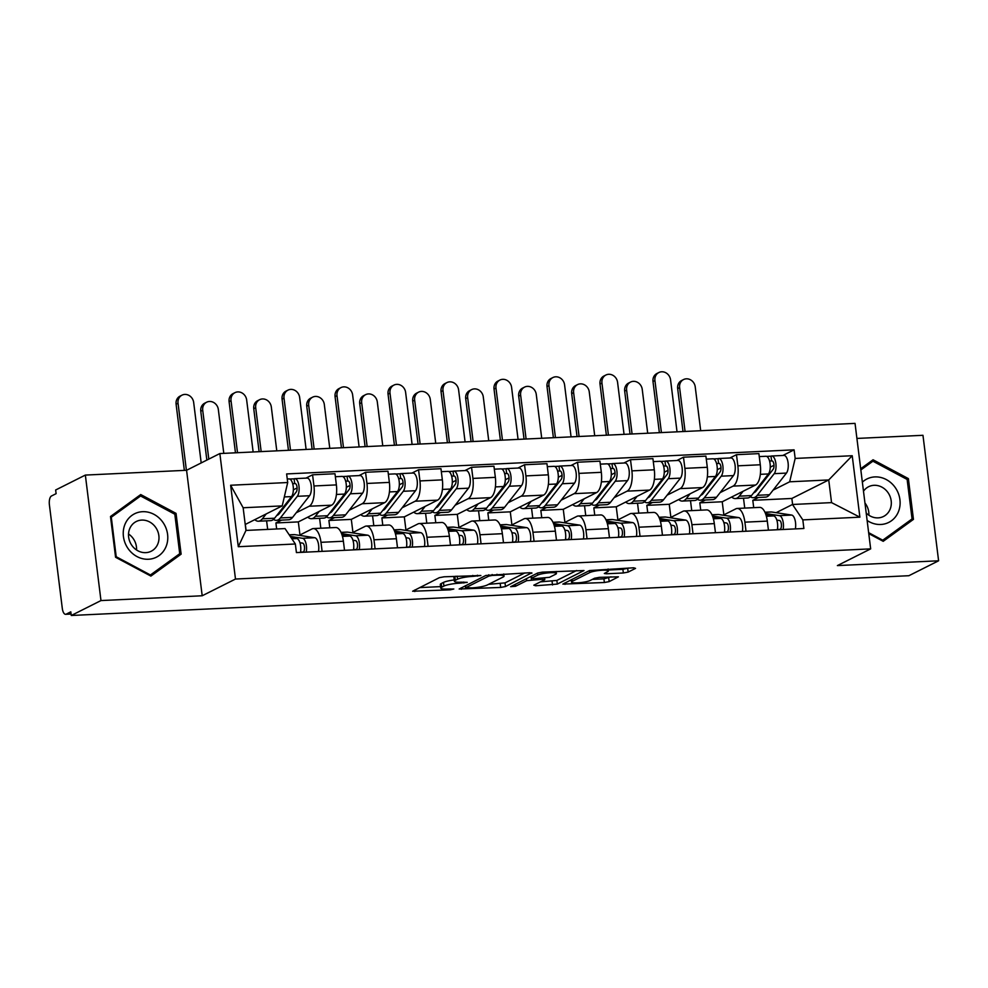 <?xml version="1.0" encoding="UTF-8"?>
<svg xmlns="http://www.w3.org/2000/svg" width="988" height="988" viewBox="0 0 988 988"><rect width="100%" height="100%" fill="white"/><g stroke="black" fill="none" stroke-linecap="round" stroke-linejoin="round"><path stroke-width="1.48" d="M480.86 575.51L444.131 576.794L439.327 577.684L412.651 591.232L450.256 589.836L453.825 588.996L447.712 589.021A11.745 1.939 172.9 0 1 440.759 588.119A11.745 1.939 172.9 0 1 441.735 587.168L443.933 586.069A11.745 1.939 172.9 0 1 459.296 583.204L467.238 582.364L461.347 582.179A11.745 1.939 172.9 0 1 454.381 581.265A11.745 1.939 172.9 0 1 455.357 580.327L457.555 579.215A11.745 1.939 172.9 0 1 472.919 576.362L480.86 575.51M623.342 572.978L628.146 572.089L635.543 568.372L633.666 567.791L589.527 570.558L562.851 584.093L604.372 582.512L609.164 581.623L618.414 576.831L599.395 577.35L594.603 578.239L590.169 580.475A9.818 1.618 172.9 0 1 579.339 582.722A9.818 1.618 172.9 0 1 571.509 582.105A9.818 1.618 172.9 0 1 572.324 581.315L589.688 572.595A9.818 1.618 172.9 0 1 600.519 570.335A9.818 1.618 172.9 0 1 608.349 570.965A9.818 1.618 172.9 0 1 607.534 571.743L604.323 573.497L606.509 573.781L623.342 572.978L622.885 569.323L628.454 568.038M202.194 595.764L186.571 470.276L85.351 475.08L100.974 600.568L202.194 595.764L235.49 579.042L870.663 548.871L837.379 565.593L938.6 560.789L908.898 575.708L71.272 615.487L70.815 611.831L66.196 614.153L71.074 613.931M100.974 600.568L71.272 615.487M531.853 573.299L529.976 572.719L485.837 575.473L459.161 589.021L500.681 587.44L505.473 586.539L531.791 572.793M542.486 572.126L584.007 570.533L557.318 584.081L535.681 585.773L533.816 585.192L544.512 579.82L542.647 579.24L526.678 580.672L515.538 586.267L510.66 586.687L537.682 573.015L542.486 572.126M85.351 475.08L55.649 489.999L56.106 493.667L51.475 495.988A7.472 3.1 -92.7 0 0 49.4 504.806L62.293 608.336A7.472 3.1 -92.7 0 0 65.64 614.314A7.472 3.1 -92.7 0 0 66.196 614.153M186.571 470.276L219.855 453.554L855.04 423.383L870.663 548.871M938.6 560.789L922.965 435.3L856.905 438.437M299.253 535.335L312.023 528.926A17.191 7.138 87.3 0 1 313.295 528.58A17.191 7.138 87.3 0 1 320.976 542.313L322.113 551.378M281.58 520.12L275.911 522.961L276.652 528.975M299.957 534.99L298.327 521.899L331.61 505.177A17.191 7.138 -92.7 0 0 336.377 484.898L313.962 485.973A17.191 7.138 87.3 0 1 309.195 506.239L296.215 512.76M313.962 485.973L312.566 474.808L305.984 478.118M267.674 529.407L266.599 520.824M344.528 550.304L343.392 541.239A17.191 7.138 -92.7 0 0 335.71 527.518L313.295 528.58M336.377 484.898L334.994 473.746L312.566 474.808M352.247 532.816L365.004 526.406A17.191 7.138 87.3 0 1 366.289 526.061A17.191 7.138 87.3 0 1 373.97 539.794L375.094 548.859M334.574 517.601L328.893 520.454L329.807 527.802M358.977 475.599L365.56 472.289L366.956 483.453A17.191 7.138 87.3 0 1 362.176 503.732L349.209 510.253M320.828 528.222L319.593 518.305M397.509 547.797L396.386 538.732A17.191 7.138 -92.7 0 0 388.704 524.999L366.289 526.061M352.938 532.47L351.308 519.379L384.604 502.67A17.191 7.138 -92.7 0 0 389.371 482.391L387.975 471.227L365.56 472.289M405.228 530.309L417.998 523.899A17.191 7.138 87.3 0 1 419.27 523.554A17.191 7.138 87.3 0 1 426.952 537.274L428.088 546.339M387.555 515.081L381.887 517.934L382.801 525.283M411.959 473.079L418.554 469.769L419.937 480.934A17.191 7.138 87.3 0 1 415.17 501.212L402.19 507.733M373.81 525.702L372.575 515.798M450.503 545.277L449.379 536.212A17.191 7.138 -92.7 0 0 441.698 522.479L419.27 523.554M405.932 529.951L404.302 516.872L437.585 500.15A17.191 7.138 -92.7 0 0 442.352 479.872L440.969 468.707L418.554 469.769M458.222 527.79L470.98 521.38A17.191 7.138 87.3 0 1 472.264 521.034A17.191 7.138 87.3 0 1 479.946 534.755L481.07 543.82M440.549 512.562L434.868 515.415L435.782 522.763M464.953 470.572L471.535 467.262L472.931 478.414A17.191 7.138 87.3 0 1 468.151 498.693L455.184 505.214M426.804 523.195L425.569 513.278M503.497 542.758L502.361 533.693A17.191 7.138 -92.7 0 0 494.679 519.972L472.264 521.034M458.914 527.444L457.283 514.353L490.579 497.631A17.191 7.138 -92.7 0 0 495.346 477.352L493.951 466.2L471.535 467.262M511.216 525.27L523.973 518.861A17.191 7.138 87.3 0 1 525.246 518.515A17.191 7.138 87.3 0 1 532.927 532.236L534.063 541.313M493.531 510.055L487.862 512.896L488.776 520.244M517.934 468.053L524.529 464.743L525.912 475.895A17.191 7.138 87.3 0 1 521.145 496.174L508.165 502.694M479.785 520.676L478.55 510.759M556.479 540.238L555.355 531.174A17.191 7.138 -92.7 0 0 547.673 517.453L525.246 518.515M511.908 524.924L510.277 511.833L543.561 495.112A17.191 7.138 -92.7 0 0 548.328 474.833L546.944 463.681L524.529 464.743M564.197 522.751L576.955 516.341A17.191 7.138 87.3 0 1 578.239 515.995A17.191 7.138 87.3 0 1 585.921 529.729L587.045 538.793M546.525 507.536L540.844 510.388L541.757 517.737M570.928 465.533L577.511 462.223L578.906 473.388A17.191 7.138 87.3 0 1 574.127 493.667L561.159 500.187M532.779 518.157L531.544 508.24M609.473 537.731L608.336 528.666A17.191 7.138 -92.7 0 0 600.655 514.933L578.239 515.995M564.901 522.405L563.271 509.314L596.554 492.592A17.191 7.138 -92.7 0 0 601.322 472.313L599.926 461.161L577.511 462.223M617.191 520.244L629.949 513.834A17.191 7.138 87.3 0 1 631.221 513.488A17.191 7.138 87.3 0 1 638.903 527.209L640.039 536.274M599.506 505.016L593.837 507.869L594.751 515.217M623.91 463.014L630.505 459.704L631.888 470.868A17.191 7.138 87.3 0 1 627.121 491.147L614.141 497.668M585.761 515.637L584.526 505.733M662.454 535.212L661.33 526.147A17.191 7.138 -92.7 0 0 653.648 512.414L631.221 513.488M617.883 519.886L616.253 506.807L649.536 490.085A17.191 7.138 -92.7 0 0 654.303 469.806L652.92 458.642L630.505 459.704M670.173 517.724L682.93 511.315A17.191 7.138 87.3 0 1 684.215 510.969A17.191 7.138 87.3 0 1 691.896 524.69L693.02 533.755M652.5 502.497L646.819 505.35L647.745 512.698M676.904 460.507L683.486 457.197L684.882 468.349A17.191 7.138 87.3 0 1 680.115 488.628L667.135 495.149M638.754 513.13L637.519 503.213M715.448 532.693L714.312 523.628A17.191 7.138 -92.7 0 0 706.63 509.907L684.215 510.969M670.877 517.379L669.246 504.288L702.53 487.566A17.191 7.138 -92.7 0 0 707.297 467.287L705.901 456.123L683.486 457.197M723.167 515.205L735.924 508.795A17.191 7.138 87.3 0 1 737.209 508.45A17.191 7.138 87.3 0 1 744.89 522.17L746.014 531.248M705.481 499.99L699.813 502.83L700.727 510.179M729.885 457.987L736.48 454.678L737.863 465.83A17.191 7.138 87.3 0 1 733.096 486.108L720.116 492.629M691.736 510.611L690.501 500.694M768.429 530.173L767.306 521.108A17.191 7.138 -92.7 0 0 759.624 507.387L737.209 508.45M723.858 514.859L722.228 501.768L755.511 485.046A17.191 7.138 -92.7 0 0 760.291 464.768L758.895 453.616L736.48 454.678M722.228 501.768L699.813 502.83M669.246 504.288L646.819 505.35M616.253 506.807L593.837 507.869M563.271 509.314L540.844 510.388M510.277 511.833L487.862 512.896M457.283 514.353L434.868 515.415M404.302 516.872L381.887 517.934M351.308 519.379L328.893 520.454M298.327 521.899L275.911 522.961M246.086 530.433L245.333 524.418L282.21 505.893L243.147 507.758L245.963 530.433L285.026 528.58L295.35 543.993L296.425 552.588L803.886 528.494L802.824 519.898L792.487 504.485L831.55 502.62L828.734 479.946L789.671 481.798L773.11 490.122M295.35 543.993L238.293 546.71L230.636 485.244L287.706 482.527L282.21 505.893M789.671 481.798L795.167 458.432L794.093 449.836L286.631 473.931L287.706 482.527M795.167 458.432L852.224 455.727L859.881 517.181L802.824 519.898M235.49 579.042L219.855 453.554M176.049 513.389L140.728 494.556L110.495 516.502L115.571 557.269L150.892 576.09L181.125 554.157L176.049 513.389L174.604 514.106M868.761 533.606L883.21 541.313L913.455 519.367L908.38 478.612L873.059 459.778L860.684 468.757M792.611 504.473L791.857 498.458L828.734 479.946L852.224 455.727M776.148 512.686L792.487 504.485M758.475 497.47L752.794 500.323L753.721 507.671M791.857 498.458L752.794 500.323M782.879 455.468L794.093 449.836M744.73 508.091L743.495 498.174M238.293 546.71L245.963 530.433M230.636 485.244L243.147 507.758M831.55 502.62L859.881 517.181M149.781 575.498L174.851 557.257M174.864 557.306L181.125 554.157M882.099 540.72L907.182 522.479M906.935 479.328L908.38 478.612M907.182 522.529L913.455 519.367M454.381 581.265L453.924 577.61A11.745 1.939 172.9 0 1 454.9 576.671L455.752 576.239M454.208 579.944A11.745 1.939 172.9 0 0 443.476 582.414L443.933 586.069M440.759 588.119L440.302 584.451A11.745 1.939 172.9 0 1 441.278 583.513L443.476 582.414M419.579 587.613L440.562 586.613M488.603 584.328L505.016 582.883L524.764 572.966M492.259 575.436L488.899 576.066L465.743 587.699L471.894 587.872A11.745 1.939 172.9 0 0 487.245 585.007L503.065 577.054A11.745 1.939 172.9 0 0 504.053 576.115A11.745 1.939 172.9 0 0 497.088 575.214L492.259 575.436L492.135 574.51M576.609 570.496L556.861 580.425L557.318 584.081M540.436 581.87L556.861 580.425M555.614 574.25A9.818 1.618 172.9 0 0 556.429 573.46A9.818 1.618 172.9 0 0 548.599 572.842A9.818 1.618 172.9 0 0 537.768 575.09L531.655 578.165L533.52 578.746L549.489 577.325L555.614 574.25M608.238 570.014L622.885 569.323M592.281 579.4L603.915 578.857L611.029 576.794M569.78 580.475L571.299 580.401M206.85 460.087L200.774 411.23A8.596 7.694 -116.7 0 1 204.726 403.178L206.665 402.202A8.596 7.694 63.3 0 0 202.713 410.255L208.801 459.111M223.794 453.369L218.336 409.514A8.596 7.694 63.3 0 0 206.665 402.202M276.801 515.427A17.574 7.299 -92.7 0 0 279.295 513.612L296.239 491.987A4.483 1.865 -92.7 0 0 297.005 486.899A4.483 1.865 -92.7 0 0 295.029 483.503A4.483 1.865 -92.7 0 0 294.696 483.589L294.103 478.834A9.349 3.878 -92.7 0 1 294.795 478.649L307.021 478.069A9.349 3.878 -92.7 0 1 311.146 485.145A9.349 3.878 -92.7 0 1 309.553 495.729L292.609 517.366A22.428 9.312 -92.7 0 1 288.681 519.774L276.455 520.355A22.428 9.312 -92.7 0 0 280.382 517.947L297.314 496.309A9.349 3.878 -92.7 0 0 298.919 485.726A9.349 3.878 -92.7 0 0 294.795 478.649M280.283 510.981L281.407 510.92M273.515 519.392A22.428 9.312 -92.7 0 0 276.455 520.355M293.35 489.826L297.104 487.949M292.67 483.688L295.363 483.564M254.793 519.663A22.428 9.312 -92.7 0 0 258.448 521.219L270.675 520.639A22.428 9.312 -92.7 0 0 274.602 518.218L291.546 496.594A9.349 3.878 -92.7 0 0 293.14 485.997A9.349 3.878 -92.7 0 0 289.027 478.921L287.261 479.007M258.448 521.219A22.428 9.312 -92.7 0 0 262.376 518.799L266.18 513.945M289.731 479.044L294.103 478.834M184.348 470.374L176.099 404.191A8.596 7.694 -116.7 0 1 180.051 396.126L181.99 395.163A8.596 7.694 63.3 0 0 178.038 403.215L186.399 470.288M201.194 462.927L193.673 402.474A8.596 7.694 63.3 0 0 181.99 395.163M291.139 537.707L296.771 538.571A9.349 3.878 87.3 0 1 300.476 552.403M299.932 542.733L302.612 543.141A4.483 1.865 87.3 0 1 304.514 547.303A4.483 1.865 87.3 0 1 303.217 552.008L300.525 552.131M289.212 534.829L293.979 534.607A22.428 9.312 87.3 0 1 294.757 534.644L314.777 537.719A9.349 3.878 87.3 0 1 318.469 551.551M290.274 536.422L302.55 538.299A9.349 3.878 87.3 0 1 306.243 552.131M259.115 451.689L253.755 408.711A8.596 7.694 -116.7 0 1 257.707 400.659L259.646 399.683A8.596 7.694 63.3 0 0 255.694 407.735L261.165 451.59M276.788 450.849L271.317 406.994A8.596 7.694 63.3 0 0 259.646 399.683M329.794 512.908A17.574 7.299 -92.7 0 0 332.289 511.105L349.221 489.468A4.483 1.865 -92.7 0 0 349.999 484.379A4.483 1.865 -92.7 0 0 348.011 480.983A4.483 1.865 -92.7 0 0 347.677 481.082L347.084 476.315A9.349 3.878 -92.7 0 1 347.788 476.13L360.015 475.549A9.349 3.878 -92.7 0 1 364.14 482.626A9.349 3.878 -92.7 0 1 362.534 493.222L345.602 514.847A22.428 9.312 -92.7 0 1 341.663 517.267L329.436 517.848A22.428 9.312 -92.7 0 0 333.376 515.427L350.308 493.802A9.349 3.878 -92.7 0 0 351.913 483.206A9.349 3.878 -92.7 0 0 347.788 476.13M333.265 508.462L334.401 508.4M326.497 516.872A22.428 9.312 -92.7 0 0 329.436 517.848M346.343 487.306L350.085 485.429M345.664 481.168L348.356 481.045M307.787 517.144A22.428 9.312 -92.7 0 0 311.442 518.7L323.669 518.12A22.428 9.312 -92.7 0 0 327.596 515.711L344.528 494.074A9.349 3.878 -92.7 0 0 346.133 483.49A9.349 3.878 -92.7 0 0 342.009 476.401L335.364 476.722M311.442 518.7A22.428 9.312 -92.7 0 0 315.37 516.292L319.173 511.426M342.725 476.525L347.084 476.315M312.097 449.17L306.749 406.192A8.596 7.694 -116.7 0 1 310.701 398.139L312.64 397.164A8.596 7.694 63.3 0 0 308.688 405.228L314.147 449.071M329.77 448.33L324.311 404.475A8.596 7.694 63.3 0 0 312.64 397.164M382.776 510.388A17.574 7.299 -92.7 0 0 385.271 508.585L402.215 486.948A4.483 1.865 -92.7 0 0 402.981 481.872A4.483 1.865 -92.7 0 0 401.005 478.464A4.483 1.865 -92.7 0 0 400.671 478.563L400.078 473.808A9.349 3.878 -92.7 0 1 400.77 473.61L412.996 473.03A9.349 3.878 -92.7 0 1 417.121 480.119A9.349 3.878 -92.7 0 1 415.528 490.703L398.584 512.34A22.428 9.312 -92.7 0 1 394.657 514.748L382.43 515.328A22.428 9.312 -92.7 0 0 386.357 512.92L403.302 491.283A9.349 3.878 -92.7 0 0 404.895 480.699A9.349 3.878 -92.7 0 0 400.77 473.61M386.259 505.942L387.382 505.893M379.491 514.353A22.428 9.312 -92.7 0 0 382.43 515.328M399.337 484.799L403.079 482.91M398.646 478.661L401.338 478.525M360.768 514.637A22.428 9.312 -92.7 0 0 364.424 516.181L376.65 515.6A22.428 9.312 -92.7 0 0 380.59 513.192L397.522 491.555A9.349 3.878 -92.7 0 0 399.127 480.971A9.349 3.878 -92.7 0 0 395.002 473.894L388.346 474.203M364.424 516.181A22.428 9.312 -92.7 0 0 368.351 513.772L372.155 508.906M395.706 474.018L400.078 473.808M127.872 548.278A24.292 21.736 63.3 0 0 159.117 555.54A24.292 21.736 63.3 0 0 163.156 522.677A24.292 21.736 63.3 0 0 131.91 515.403A24.292 21.736 63.3 0 0 127.872 548.278M131.676 545.129A16.635 14.882 63.3 0 0 151.213 551.23A16.635 14.882 63.3 0 0 155.82 527.604A16.635 14.882 63.3 0 0 136.282 521.503A16.635 14.882 63.3 0 0 131.676 545.129M136.554 549.995A16.635 14.882 63.3 0 0 133.405 538.855A16.635 14.882 63.3 0 0 128.526 533.989M140.592 495.976L174.814 514.217L179.73 553.712L150.435 574.979L116.213 556.738L111.298 517.23L140.592 495.976L134.701 498.94M149.583 575.399L150.435 574.979M115.547 557.071L116.213 556.738M110.631 517.564L111.298 517.23M867.131 520.466A24.292 21.736 63.3 0 0 894.77 517.724A24.292 21.736 63.3 0 0 895.474 487.899A24.292 21.736 63.3 0 0 862.351 482.169M866.192 513.019A16.635 14.882 63.3 0 0 883.544 516.452A16.635 14.882 63.3 0 0 888.15 492.827A16.635 14.882 63.3 0 0 868.6 486.726A16.635 14.882 63.3 0 0 863.487 491.221M868.884 515.217A16.635 14.882 63.3 0 0 865.735 504.078A16.635 14.882 63.3 0 0 864.957 503.016M867.019 464.162L872.923 461.198L907.132 479.439L912.06 518.935L882.753 540.201L868.65 532.668M881.914 540.621L882.753 540.201M860.832 469.967L872.923 461.198M235.465 452.813L229.093 401.671A8.596 7.694 -116.7 0 1 233.044 393.619L234.983 392.644A8.596 7.694 63.3 0 0 231.031 400.696L237.515 452.714M253.138 451.973L246.654 399.955A8.596 7.694 63.3 0 0 234.983 392.644M342.009 534.866L349.764 536.052A9.349 3.878 87.3 0 1 353.457 549.884M352.914 540.214L355.594 540.634A4.483 1.865 87.3 0 1 357.508 544.796A4.483 1.865 87.3 0 1 356.199 549.489L353.506 549.624M341.033 532.371L346.973 532.087A22.428 9.312 87.3 0 1 347.751 532.137L367.771 535.2A9.349 3.878 87.3 0 1 371.463 549.032M341.564 533.644L355.532 535.78A9.349 3.878 87.3 0 1 359.237 549.612M288.447 450.293L282.074 399.152A8.596 7.694 -116.7 0 1 286.026 391.1L287.977 390.124A8.596 7.694 63.3 0 0 284.013 398.176L290.497 450.195M306.119 449.454L299.648 397.435A8.596 7.694 63.3 0 0 287.977 390.124M395.002 532.347L402.746 533.545A9.349 3.878 87.3 0 1 406.451 547.364M405.907 537.694L408.587 538.114A4.483 1.865 87.3 0 1 410.489 542.276A4.483 1.865 87.3 0 1 409.193 546.969L406.5 547.105M394.014 529.852L399.955 529.568A22.428 9.312 87.3 0 1 400.733 529.617L420.752 532.68A9.349 3.878 87.3 0 1 424.445 546.512M394.558 531.124L408.526 533.273A9.349 3.878 87.3 0 1 412.218 547.093M365.091 446.65L359.731 403.684A8.596 7.694 -116.7 0 1 363.683 395.632L365.622 394.657A8.596 7.694 63.3 0 0 361.67 402.709L367.141 446.564M382.764 445.823L377.305 401.968A8.596 7.694 63.3 0 0 365.622 394.657M435.77 507.869A17.574 7.299 -92.7 0 0 438.264 506.066L455.209 484.429A4.483 1.865 -92.7 0 0 455.974 479.353A4.483 1.865 -92.7 0 0 453.986 475.957A4.483 1.865 -92.7 0 0 453.653 476.043L453.06 471.288A9.349 3.878 -92.7 0 1 453.764 471.103L465.99 470.523A9.349 3.878 -92.7 0 1 470.115 477.599A9.349 3.878 -92.7 0 1 468.51 488.183L451.578 509.82A22.428 9.312 -92.7 0 1 447.638 512.229L435.412 512.809A22.428 9.312 -92.7 0 0 439.351 510.401L456.283 488.764A9.349 3.878 -92.7 0 0 457.889 478.18A9.349 3.878 -92.7 0 0 453.764 471.103M439.252 503.423L440.376 503.374M432.472 511.846A22.428 9.312 -92.7 0 0 435.412 512.809M452.319 482.28L456.061 480.39M451.639 476.142L454.332 476.006M413.762 512.117A22.428 9.312 -92.7 0 0 417.418 513.661L429.644 513.081A22.428 9.312 -92.7 0 0 433.571 510.673L450.516 489.035A9.349 3.878 -92.7 0 0 452.109 478.451A9.349 3.878 -92.7 0 0 447.984 471.375L441.34 471.684M417.418 513.661A22.428 9.312 -92.7 0 0 421.345 511.253L425.149 506.399M448.7 471.498L453.06 471.288M418.072 444.143L412.725 401.165A8.596 7.694 -116.7 0 1 416.677 393.113L418.616 392.137A8.596 7.694 63.3 0 0 414.664 400.189L420.122 444.044M435.745 443.303L430.286 399.448A8.596 7.694 63.3 0 0 418.616 392.137M488.751 505.35A17.574 7.299 -92.7 0 0 491.258 503.547L508.19 481.922A4.483 1.865 -92.7 0 0 508.956 476.834A4.483 1.865 -92.7 0 0 506.98 473.437A4.483 1.865 -92.7 0 0 506.646 473.524L506.054 468.769A9.349 3.878 -92.7 0 1 506.745 468.584L518.972 468.003A9.349 3.878 -92.7 0 1 523.097 475.08A9.349 3.878 -92.7 0 1 521.503 485.664L504.559 507.301A22.428 9.312 -92.7 0 1 500.632 509.709L488.405 510.29A22.428 9.312 -92.7 0 0 492.333 507.881L509.277 486.244A9.349 3.878 -92.7 0 0 510.87 475.66A9.349 3.878 -92.7 0 0 506.745 468.584M492.234 500.904L493.358 500.854M485.466 509.326A22.428 9.312 -92.7 0 0 488.405 510.29M505.313 479.76L509.055 477.883M504.621 473.623L507.326 473.499M466.744 509.598A22.428 9.312 -92.7 0 0 470.399 511.154L482.626 510.574A22.428 9.312 -92.7 0 0 486.565 508.153L503.497 486.528A9.349 3.878 -92.7 0 0 505.103 475.932A9.349 3.878 -92.7 0 0 500.978 468.855L494.321 469.177M470.399 511.154A22.428 9.312 -92.7 0 0 474.326 508.734L478.143 503.88M501.682 468.979L506.054 468.769M471.066 441.624L465.706 398.646A8.596 7.694 -116.7 0 1 469.658 390.593L471.609 389.618A8.596 7.694 63.3 0 0 467.657 397.67L473.116 441.525M488.739 440.784L483.28 396.929A8.596 7.694 63.3 0 0 471.609 389.618M541.745 502.843A17.574 7.299 -92.7 0 0 544.24 501.04L561.184 479.402A4.483 1.865 -92.7 0 0 561.95 474.314A4.483 1.865 -92.7 0 0 559.961 470.918A4.483 1.865 -92.7 0 0 559.628 471.017L559.035 466.25A9.349 3.878 -92.7 0 1 559.739 466.064L571.966 465.484A9.349 3.878 -92.7 0 1 576.09 472.56A9.349 3.878 -92.7 0 1 574.485 483.157L557.553 504.782A22.428 9.312 -92.7 0 1 553.626 507.202L541.387 507.783A22.428 9.312 -92.7 0 0 545.327 505.362L562.258 483.737A9.349 3.878 -92.7 0 0 563.864 473.141A9.349 3.878 -92.7 0 0 559.739 466.064M545.228 498.397L546.352 498.335M538.448 506.807A22.428 9.312 -92.7 0 0 541.387 507.783M558.294 477.241L562.049 475.364M557.615 471.103L560.307 470.98M519.737 507.079A22.428 9.312 -92.7 0 0 523.393 508.635L535.62 508.054A22.428 9.312 -92.7 0 0 539.547 505.646L556.491 484.009A9.349 3.878 -92.7 0 0 558.084 473.425A9.349 3.878 -92.7 0 0 553.959 466.336L547.315 466.657M523.393 508.635A22.428 9.312 -92.7 0 0 527.32 506.226L531.124 501.361M554.676 466.46L559.035 466.25M341.44 447.774L335.068 396.633A8.596 7.694 -116.7 0 1 339.02 388.58L340.959 387.605A8.596 7.694 63.3 0 0 337.007 395.657L343.491 447.688M359.113 446.934L352.63 394.916A8.596 7.694 63.3 0 0 340.959 387.605M447.984 529.84L455.74 531.025A9.349 3.878 87.3 0 1 459.432 544.857M458.889 535.187L461.581 535.595A4.483 1.865 87.3 0 1 463.483 539.757A4.483 1.865 87.3 0 1 462.174 544.462L459.482 544.586M447.008 527.345L452.949 527.061A22.428 9.312 87.3 0 1 453.727 527.098L473.746 530.173A9.349 3.878 87.3 0 1 477.439 543.993M447.539 528.605L461.52 530.754A9.349 3.878 87.3 0 1 465.212 544.573M394.422 445.267L388.049 394.126A8.596 7.694 -116.7 0 1 392.014 386.061L393.953 385.085A8.596 7.694 63.3 0 0 390.001 393.15L396.472 445.168M412.095 444.427L405.623 392.409A8.596 7.694 63.3 0 0 393.953 385.085M500.978 527.32L508.734 528.506A9.349 3.878 87.3 0 1 512.426 542.338M511.883 532.668L514.563 533.075A4.483 1.865 87.3 0 1 516.465 537.237A4.483 1.865 87.3 0 1 515.168 541.943L512.476 542.066M499.99 524.826L505.93 524.542A22.428 9.312 87.3 0 1 506.721 524.579L526.728 527.654A9.349 3.878 87.3 0 1 530.42 541.486M500.533 526.085L514.501 528.234A9.349 3.878 87.3 0 1 518.194 542.066M447.416 442.748L441.043 391.606A8.596 7.694 -116.7 0 1 444.995 383.554L446.934 382.578A8.596 7.694 63.3 0 0 442.982 390.631L449.466 442.649M465.089 441.908L458.605 389.889A8.596 7.694 63.3 0 0 446.934 382.578M553.959 524.801L561.715 525.986A9.349 3.878 87.3 0 1 565.408 539.819M564.864 530.148L567.557 530.568A4.483 1.865 87.3 0 1 569.459 534.73A4.483 1.865 87.3 0 1 568.149 539.423L565.457 539.547M552.984 522.306L558.924 522.022A22.428 9.312 87.3 0 1 559.702 522.072L579.721 525.134A9.349 3.878 87.3 0 1 583.414 538.966M553.527 523.578L567.495 525.715A9.349 3.878 87.3 0 1 571.188 539.547M524.048 439.104L518.7 396.126A8.596 7.694 -116.7 0 1 522.652 388.074L524.591 387.098A8.596 7.694 63.3 0 0 520.639 395.163L526.098 439.005M541.72 438.264L536.262 394.41A8.596 7.694 63.3 0 0 524.591 387.098M594.727 500.323A17.574 7.299 -92.7 0 0 597.234 498.52L614.166 476.883A4.483 1.865 -92.7 0 0 614.931 471.807A4.483 1.865 -92.7 0 0 612.955 468.398A4.483 1.865 -92.7 0 0 612.622 468.497L612.029 463.743A9.349 3.878 -92.7 0 1 612.721 463.545L624.947 462.964A9.349 3.878 -92.7 0 1 629.072 470.053A9.349 3.878 -92.7 0 1 627.479 480.637L610.535 502.275A22.428 9.312 -92.7 0 1 606.607 504.683L594.381 505.263A22.428 9.312 -92.7 0 0 598.308 502.855L615.252 481.218A9.349 3.878 -92.7 0 0 616.845 470.634A9.349 3.878 -92.7 0 0 612.721 463.545M598.209 495.877L599.346 495.828M591.442 504.288A22.428 9.312 -92.7 0 0 594.381 505.263M611.288 474.734L615.03 472.844M610.596 468.596L613.301 468.46M572.719 504.572A22.428 9.312 -92.7 0 0 576.375 506.115L588.601 505.535A22.428 9.312 -92.7 0 0 592.541 503.127L609.473 481.489A9.349 3.878 -92.7 0 0 611.078 470.906A9.349 3.878 -92.7 0 0 606.953 463.829L600.296 464.138M576.375 506.115A22.428 9.312 -92.7 0 0 580.314 503.707L584.118 498.841M607.657 463.94L612.029 463.743M500.397 440.228L494.037 389.087A8.596 7.694 -116.7 0 1 497.989 381.035L499.928 380.059A8.596 7.694 63.3 0 0 495.976 388.111L502.447 440.129M518.07 439.388L511.599 387.37A8.596 7.694 63.3 0 0 499.928 380.059M606.953 522.282L614.709 523.479A9.349 3.878 87.3 0 1 618.402 537.299M617.858 527.629L620.538 528.049A4.483 1.865 87.3 0 1 622.44 532.211A4.483 1.865 87.3 0 1 621.143 536.904L618.451 537.04M605.965 519.787L611.905 519.503A22.428 9.312 87.3 0 1 612.696 519.552L632.703 522.615A9.349 3.878 87.3 0 1 636.408 536.447M606.509 521.059L620.476 523.195A9.349 3.878 87.3 0 1 624.169 537.027M577.041 436.585L571.682 393.619A8.596 7.694 -116.7 0 1 575.646 385.567L577.585 384.591A8.596 7.694 63.3 0 0 573.633 392.644L579.091 436.498M594.714 435.745L589.256 391.903A8.596 7.694 63.3 0 0 577.585 384.591M647.72 497.804A17.574 7.299 -92.7 0 0 650.215 496.001L667.159 474.364A4.483 1.865 -92.7 0 0 667.925 469.288A4.483 1.865 -92.7 0 0 665.949 465.891A4.483 1.865 -92.7 0 0 665.616 465.978L665.023 461.223A9.349 3.878 -92.7 0 1 665.714 461.038L677.941 460.457A9.349 3.878 -92.7 0 1 682.066 467.534A9.349 3.878 -92.7 0 1 680.46 478.118L663.528 499.755A22.428 9.312 -92.7 0 1 659.601 502.163L647.375 502.744A22.428 9.312 -92.7 0 0 651.302 500.336L668.234 478.698A9.349 3.878 -92.7 0 0 669.839 468.114A9.349 3.878 -92.7 0 0 665.714 461.038M651.203 493.358L652.327 493.308M644.423 501.781A22.428 9.312 -92.7 0 0 647.375 502.744M664.269 472.215L668.024 470.325M663.59 466.077L666.283 465.941M625.713 502.052A22.428 9.312 -92.7 0 0 629.368 503.596L641.595 503.016A22.428 9.312 -92.7 0 0 645.522 500.607L662.466 478.97A9.349 3.878 -92.7 0 0 664.06 468.386A9.349 3.878 -92.7 0 0 659.935 461.31L653.29 461.618M629.368 503.596A22.428 9.312 -92.7 0 0 633.296 501.188L637.099 496.334M660.651 461.433L665.023 461.223M553.391 437.709L547.019 386.567A8.596 7.694 -116.7 0 1 550.971 378.515L552.909 377.54A8.596 7.694 63.3 0 0 548.958 385.592L555.441 437.622M571.064 436.869L564.58 384.851A8.596 7.694 63.3 0 0 552.909 377.54M659.935 519.774L667.69 520.96A9.349 3.878 87.3 0 1 671.383 534.792M670.84 525.122L673.532 525.53A4.483 1.865 87.3 0 1 675.434 529.692A4.483 1.865 87.3 0 1 674.137 534.397L671.432 534.52M658.959 517.267L664.899 516.996A22.428 9.312 87.3 0 1 665.677 517.033L685.697 520.108A9.349 3.878 87.3 0 1 689.389 533.928M659.502 518.539L673.47 520.688A9.349 3.878 87.3 0 1 677.163 534.508M630.023 434.078L624.675 391.1A8.596 7.694 -116.7 0 1 628.627 383.048L630.566 382.072A8.596 7.694 63.3 0 0 626.614 390.124L632.073 433.979M647.708 433.238L642.237 389.383A8.596 7.694 63.3 0 0 630.566 382.072M700.702 495.284A17.574 7.299 -92.7 0 0 703.209 493.481L720.141 471.856A4.483 1.865 -92.7 0 0 720.907 466.768A4.483 1.865 -92.7 0 0 718.931 463.372A4.483 1.865 -92.7 0 0 718.597 463.458L718.004 458.704A9.349 3.878 -92.7 0 1 718.696 458.518L730.935 457.938A9.349 3.878 -92.7 0 1 735.047 465.015A9.349 3.878 -92.7 0 1 733.454 475.599L716.51 497.236A22.428 9.312 -92.7 0 1 712.583 499.644L700.356 500.224A22.428 9.312 -92.7 0 0 704.283 497.816L721.228 476.179A9.349 3.878 -92.7 0 0 722.821 465.595A9.349 3.878 -92.7 0 0 718.696 458.518M704.185 490.838L705.321 490.789M697.417 499.261A22.428 9.312 -92.7 0 0 700.356 500.224M717.263 469.695L721.005 467.818M716.584 463.557L719.276 463.434M678.707 499.533A22.428 9.312 -92.7 0 0 682.35 501.077L694.576 500.496A22.428 9.312 -92.7 0 0 698.516 498.088L715.448 476.451A9.349 3.878 -92.7 0 0 717.053 465.867A9.349 3.878 -92.7 0 0 712.928 458.79L706.284 459.111M682.35 501.077A22.428 9.312 -92.7 0 0 686.29 498.668L690.093 493.815M713.632 458.914L718.004 458.704M606.373 435.202L600.012 384.048A8.596 7.694 -116.7 0 1 603.964 375.996L605.903 375.02A8.596 7.694 63.3 0 0 601.951 383.085L608.423 435.103M624.058 434.362L617.574 382.331A8.596 7.694 63.3 0 0 605.903 375.02M712.928 517.255L720.684 518.441A9.349 3.878 87.3 0 1 724.377 532.273M723.834 522.603L726.513 523.01A4.483 1.865 87.3 0 1 728.415 527.172A4.483 1.865 87.3 0 1 727.119 531.877L724.426 532.001M711.94 514.76L717.881 514.476A22.428 9.312 87.3 0 1 718.671 514.513L738.678 517.589A9.349 3.878 87.3 0 1 742.383 531.421M712.484 516.02L726.452 518.169A9.349 3.878 87.3 0 1 730.157 532.001M683.017 431.558L677.669 388.58A8.596 7.694 -116.7 0 1 681.621 380.528L683.56 379.553A8.596 7.694 63.3 0 0 679.608 387.605L685.067 431.46M700.69 430.719L695.231 386.864A8.596 7.694 63.3 0 0 683.56 379.553M753.696 492.777A17.574 7.299 -92.7 0 0 756.191 490.974L773.135 469.337A4.483 1.865 -92.7 0 0 773.9 464.249A4.483 1.865 -92.7 0 0 771.924 460.853A4.483 1.865 -92.7 0 0 771.591 460.939L770.998 456.184A9.349 3.878 -92.7 0 1 771.69 455.999L783.916 455.419A9.349 3.878 -92.7 0 1 788.041 462.495A9.349 3.878 -92.7 0 1 786.448 473.079L769.504 494.716A22.428 9.312 -92.7 0 1 765.577 497.125L753.35 497.705A22.428 9.312 -92.7 0 0 757.277 495.297L774.209 473.672A9.349 3.878 -92.7 0 0 775.815 463.076A9.349 3.878 -92.7 0 0 771.69 455.999M757.179 488.331L758.302 488.27M750.411 496.742A22.428 9.312 -92.7 0 0 753.35 497.705M770.245 467.176L773.999 465.299M769.566 461.038L772.258 460.914M731.688 497.013A22.428 9.312 -92.7 0 0 735.344 498.57L747.57 497.989A22.428 9.312 -92.7 0 0 751.498 495.581L768.442 473.944A9.349 3.878 -92.7 0 0 770.035 463.347A9.349 3.878 -92.7 0 0 765.91 456.271L759.266 456.592M735.344 498.57A22.428 9.312 -92.7 0 0 739.271 496.161L743.075 491.295M766.626 456.394L770.998 456.184M659.366 432.682L652.994 381.541A8.596 7.694 -116.7 0 1 656.946 373.489L658.885 372.513A8.596 7.694 63.3 0 0 654.933 380.565L661.417 432.583M677.039 431.842L670.556 379.824A8.596 7.694 63.3 0 0 658.885 372.513M765.91 514.736L773.666 515.921A9.349 3.878 87.3 0 1 777.358 529.753M776.827 520.083L779.507 520.491A4.483 1.865 87.3 0 1 781.409 524.665A4.483 1.865 87.3 0 1 780.112 529.358L777.408 529.482M764.934 512.241L770.875 511.957A22.428 9.312 87.3 0 1 771.653 511.994L791.672 515.069A9.349 3.878 87.3 0 1 795.365 528.901M765.478 513.513L779.446 515.65A9.349 3.878 87.3 0 1 783.138 529.482M707.297 467.287L684.882 468.349M654.303 469.806L631.888 470.868M601.322 472.313L578.906 473.388M548.328 474.833L525.912 475.895M495.346 477.352L472.931 478.414M442.352 479.872L419.937 480.934M389.371 482.391L366.956 483.453M760.291 464.768L737.863 465.83M755.511 485.046L733.096 486.108M702.53 487.566L680.115 488.628M714.312 523.628L691.896 524.69M649.536 490.085L627.121 491.147M661.33 526.147L638.903 527.209M596.554 492.592L574.127 493.667M608.336 528.666L585.921 529.729M543.561 495.112L521.145 496.174M555.355 531.174L532.927 532.236M490.579 497.631L468.151 498.693M502.361 533.693L479.946 534.755M437.585 500.15L415.17 501.212M449.379 536.212L426.952 537.274M384.604 502.67L362.176 503.732M396.386 538.732L373.97 539.794M331.61 505.177L309.195 506.239M343.392 541.239L320.976 542.313M767.306 521.108L744.89 522.17M472.795 575.436L472.919 576.362M457.185 576.177L457.555 579.215M454.9 576.671L455.357 580.327M463.755 582.056L463.878 582.982M459.173 582.228L459.296 583.204M441.278 583.513L441.735 587.168M450.133 588.91L450.256 589.836M414.651 590.083L414.824 591.516M477.389 575.214L477.5 576.14M505.016 582.883L505.473 586.539M500.224 583.772L500.681 587.44M461.161 587.872L461.334 589.305M488.739 574.769L488.899 576.066M465.496 585.699L465.743 587.699M496.976 574.287L497.088 575.214M552.07 581.315L552.527 584.97M535.508 584.353L535.681 585.773M542.523 578.313L542.647 579.24M531.05 576.35L531.47 579.771M526.431 578.672L526.678 580.672M515.291 584.266L515.538 586.267M537.521 573.102L537.768 575.09M531.408 576.165L531.655 578.165M606.323 572.348L606.509 573.781M589.441 570.595L589.688 572.595M572.077 579.314L572.324 581.315M608.707 577.955L609.164 581.623M603.915 578.857L604.372 582.512M564.852 582.957L565.025 584.377M627.689 568.433L628.146 572.089M202.713 410.255L200.774 411.23M280.382 517.947L292.609 517.366M297.314 496.309L309.553 495.729M262.376 518.799L274.602 518.218M284.309 496.927L291.546 496.594M178.038 403.215L176.099 404.191M296.771 538.571L291.88 538.806M294.757 534.644L289.274 534.903M314.777 537.719L302.55 538.299M255.694 407.735L253.755 408.711M333.376 515.427L345.602 514.847M350.308 493.802L362.534 493.222M315.37 516.292L327.596 515.711M336.439 494.457L344.528 494.074M308.688 405.228L306.749 406.192M386.357 512.92L398.584 512.34M403.302 491.283L415.528 490.703M368.351 513.772L380.59 513.192M389.42 491.938L397.522 491.555M231.031 400.696L229.093 401.671M349.764 536.052L342.466 536.41M347.751 532.137L341.07 532.446M367.771 535.2L355.532 535.78M284.013 398.176L282.074 399.152M402.746 533.545L395.459 533.891M400.733 529.617L394.051 529.939M420.752 532.68L408.526 533.273M361.67 402.709L359.731 403.684M439.351 510.401L451.578 509.82M456.283 488.764L468.51 488.183M421.345 511.253L433.571 510.673M442.414 489.418L450.516 489.035M414.664 400.189L412.725 401.165M492.333 507.881L504.559 507.301M509.277 486.244L521.503 485.664M474.326 508.734L486.565 508.153M495.396 486.911L503.497 486.528M467.657 397.67L465.706 398.646M545.327 505.362L557.553 504.782M562.258 483.737L574.485 483.157M527.32 506.226L539.547 505.646M548.389 484.392L556.491 484.009M337.007 395.657L335.068 396.633M455.74 531.025L448.441 531.371M453.727 527.098L447.045 527.419M473.746 530.173L461.52 530.754M390.001 393.15L388.049 394.126M508.734 528.506L501.435 528.852M506.721 524.579L500.027 524.9M526.728 527.654L514.501 528.234M442.982 390.631L441.043 391.606M561.715 525.986L554.416 526.332M559.702 522.072L553.021 522.38M579.721 525.134L567.495 525.715M520.639 395.163L518.7 396.126M598.308 502.855L610.535 502.275M615.252 481.218L627.479 480.637M580.314 503.707L592.541 503.127M601.371 481.872L609.473 481.489M495.976 388.111L494.037 389.087M614.709 523.479L607.41 523.825M612.696 519.552L606.002 519.861M632.703 522.615L620.476 523.195M573.633 392.644L571.682 393.619M651.302 500.336L663.528 499.755M668.234 478.698L680.46 478.118M633.296 501.188L645.522 500.607M654.365 479.353L662.466 478.97M548.958 385.592L547.019 386.567M667.69 520.96L660.392 521.306M665.677 517.033L658.996 517.354M685.697 520.108L673.47 520.688M626.614 390.124L624.675 391.1M704.283 497.816L716.51 497.236M721.228 476.179L733.454 475.599M686.29 498.668L698.516 498.088M707.346 476.846L715.448 476.451M601.951 383.085L600.012 384.048M720.684 518.441L713.385 518.786M718.671 514.513L711.978 514.834M738.678 517.589L726.452 518.169M679.608 387.605L677.669 388.58M757.277 495.297L769.504 494.716M774.209 473.672L786.448 473.079M739.271 496.161L751.498 495.581M760.34 474.326L768.442 473.944M654.933 380.565L652.994 381.541M773.666 515.921L766.367 516.267M771.653 511.994L764.971 512.315M791.672 515.069L779.446 515.65M71.099 614.054L65.64 614.314M465.274 585.81L465.533 587.897M503.781 573.966L504.053 576.115M544.66 578.215L544.82 579.524M556.182 571.472L556.429 573.46M531.087 576.337L531.346 578.462M608.102 569.002L608.349 570.965M571.212 579.758L571.509 582.105"/></g></svg>
